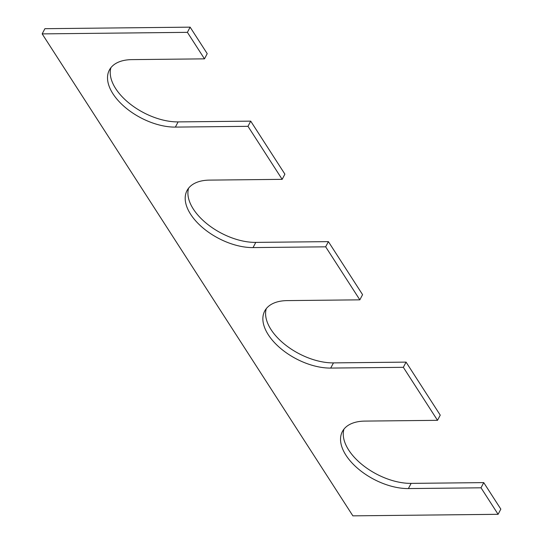 <?xml version="1.0" encoding="UTF-8"?>
<svg xmlns="http://www.w3.org/2000/svg" width="543" height="543" viewBox="0 0 543 543"><rect width="100%" height="100%" fill="white"/><g stroke="black" fill="none" stroke-linecap="round" stroke-linejoin="round"><path stroke-width="0.81" d="M411.126 483.379L408.397 488.571L481.017 487.804L483.738 482.612L411.126 483.379A50.024 27.612 27.7 0 1 362.296 464.767A50.024 27.612 27.7 0 1 343.97 429.113M408.397 488.571A50.024 27.612 27.7 0 1 357.62 468.331A50.024 27.612 27.7 0 1 342.355 431.583A50.024 27.612 27.7 0 1 364.903 421.096L437.515 420.33L403.34 367.312L330.721 368.079A50.024 27.612 27.7 0 1 279.944 347.839A50.024 27.612 27.7 0 1 264.679 311.091A50.024 27.612 27.7 0 1 287.227 300.605L359.839 299.838L325.664 246.821L253.052 247.588A50.024 27.612 -152.3 0 1 202.274 227.347A50.024 27.612 -152.3 0 1 187.009 190.6A50.024 27.612 -152.3 0 1 209.55 180.113L282.163 179.346L247.988 126.329L175.375 127.096A50.024 27.612 -152.3 0 1 124.598 106.856A50.024 27.612 -152.3 0 1 109.333 70.108A50.024 27.612 -152.3 0 1 131.874 59.621L204.487 58.854L187.403 32.342L42.171 33.883L352.875 515.85L498.101 514.309L481.017 487.804M483.738 482.612L500.829 509.117L498.101 514.309M187.403 32.342L190.125 27.15L44.899 28.691L42.171 33.883M190.125 27.15L207.216 53.655L204.487 58.854M110.942 67.637A50.024 27.612 -152.3 0 0 129.268 103.292A50.024 27.612 -152.3 0 0 178.097 121.903L250.717 121.137L247.988 126.329M250.717 121.137L284.892 174.147L282.163 179.346M188.618 188.129A50.024 27.612 -152.3 0 0 206.944 223.784A50.024 27.612 -152.3 0 0 255.773 242.395L328.393 241.628L325.664 246.821M328.393 241.628L362.568 294.639L359.839 299.838M403.34 367.312L406.062 362.12L333.45 362.887A50.024 27.612 27.7 0 1 284.62 344.276A50.024 27.612 27.7 0 1 266.294 308.621M406.062 362.12L440.244 415.13L437.515 420.33M178.097 121.903L175.375 127.096M255.773 242.395L253.052 247.588M333.45 362.887L330.721 368.079"/></g></svg>
